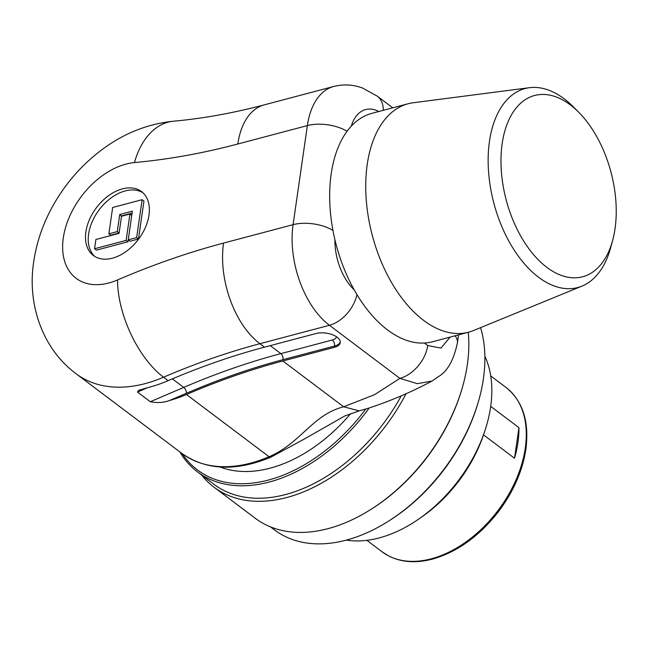 <?xml version="1.0" encoding="UTF-8"?>
<svg xmlns="http://www.w3.org/2000/svg" width="648" height="648" viewBox="0 0 648 648"><rect width="100%" height="100%" fill="white"/><g stroke="black" fill="none" stroke-linecap="round" stroke-linejoin="round"><path stroke-width="0.97" d="M408.11 103.753L372.033 113.303A118.163 68.307 75.2 0 0 351.265 126.174A118.163 68.307 75.2 0 0 334.911 239.703A118.163 68.307 75.2 0 0 354.205 289.875A118.163 68.307 75.2 0 0 424.367 343.027A118.163 68.307 75.2 0 0 432.516 341.755L468.593 332.197A118.163 68.307 -104.8 0 1 393.085 285.144A118.163 68.307 -104.8 0 1 367.238 164.398A118.163 68.307 -104.8 0 1 408.11 103.753A118.163 68.307 -104.8 0 1 413.173 102.757L529.465 87.699A102.91 59.495 -104.8 0 1 573.553 107.05L578.802 112.339A93.766 54.205 75.2 0 0 502.176 143.613A93.766 54.205 75.2 0 0 542.724 263.979A93.766 54.205 75.2 0 0 612.676 240.27A93.766 54.205 75.2 0 0 615.041 228.655A93.766 54.205 75.2 0 0 578.802 112.339M186.47 394.511A144.844 95.216 127 0 1 169.517 400.513C163.766 402.675 157.359 403.08 150.296 401.728L137.449 392.048L138.769 390.266L151.162 386.686A144.844 95.216 -53 0 0 168.124 380.684A762.315 501.131 127 0 1 264.489 347.158L315.997 333.526A15.244 7.371 8.2 0 1 332.351 334.684A15.244 7.371 8.2 0 1 340.265 342.614A15.244 7.371 8.2 0 1 334.352 347.352L282.844 360.985A762.315 501.131 -53 0 0 186.47 394.511L269.058 456.735C300.688 443.337 312.417 414.76 343.643 406.79L374.544 394.673L399.889 378.367A30.497 20.048 -53 0 0 427.745 345.578L440.964 348.057L450.149 337.082M350.665 413.594A134.93 88.703 127 0 1 301.231 455.252A134.93 88.703 127 0 1 220.182 467.014M455.042 335.786A30.497 14.742 -171.8 0 1 457.407 342.922L457.407 342.922C454.029 358.757 448.432 369.522 440.6 375.208L431.949 381.056L417.296 383.681L399.889 378.367L329.443 325.288L259.905 343.699L264.489 347.158M112.655 207.49L108.864 233.847L117.28 231.62L119.742 214.512L132.37 211.167L128.239 239.833L136.655 237.605L142.123 199.689L112.655 207.49M128.239 239.833L130.078 241.218L138.494 238.991L143.953 201.074L142.123 199.689M138.494 238.991L136.655 237.605M121.524 216.262L119.742 214.512M121.581 215.897L132.095 213.111M108.864 233.847L110.695 235.232L119.102 233.005L117.28 231.62M95.896 239.501L119.054 233.369L121.516 216.262L129.932 214.034L126.133 240.392L94.568 248.751L95.896 239.501M128.247 239.841L127.972 241.777L96.406 250.136L94.568 248.751M127.972 241.777L126.133 240.392M131.763 215.411L129.932 214.034M142.827 192.683A40.006 26.301 -53 0 0 125.177 190.941A40.006 26.301 -53 0 0 92.745 220.474A40.006 26.301 -53 0 0 94.778 256.454M122.423 188.868A40.006 26.301 -53 0 0 89.473 219.559A40.006 26.301 -53 0 0 93.353 255.482A40.006 26.301 -53 0 0 138.429 239.355A40.006 26.301 -53 0 0 141.499 191.573A40.006 26.301 -53 0 0 122.423 188.868M612.676 240.27L610.732 247.463A102.91 59.495 -104.8 0 1 581.993 286.1A102.91 59.495 -104.8 0 1 513.864 249.593A102.91 59.495 -104.8 0 1 489.459 141.377A102.91 59.495 -104.8 0 1 529.465 87.699M581.993 286.1L473.486 330.553A118.163 68.307 -104.8 0 1 468.593 332.197M483.505 434.865L514.528 458.241A102.91 67.651 -53 0 0 518.935 427.656L490.69 406.377M518.935 427.656L514.528 458.241M420.009 518.165A114.348 75.168 -53 0 0 484.088 433.115M182.242 453.705A148.651 97.718 -53 0 0 365.796 409.018M406.069 393.684A152.466 100.229 127 0 1 214.034 487.207A152.466 100.229 127 0 1 201.593 474.976M214.034 487.207L255.328 518.319A152.466 100.229 -53 0 0 372.049 508.688A152.466 100.229 -53 0 0 461.749 389.634A152.466 100.229 -53 0 0 468.229 332.294M477.924 403.218L477.471 404.741A147.128 96.714 127 0 1 390.906 519.631L389.57 520.49A150.174 98.723 -53 0 0 477.924 403.218A150.174 98.723 -53 0 0 481.569 331.217A150.174 98.723 -53 0 0 480.565 327.653M346.332 540.124A121.97 80.182 -53 0 0 453.009 487.385A121.97 80.182 -53 0 0 489.135 368.218A121.97 80.182 -53 0 0 484.874 356.246M270.516 526.897L274.598 529.975A150.174 98.723 -53 0 0 389.57 520.49M372.049 508.688L373.054 508.048A150.174 98.723 -53 0 0 461.408 390.768L461.749 389.634M369.23 407.981A150.174 98.723 127 0 1 197.519 471.898A150.174 98.723 127 0 1 179.893 451.94M197.519 471.898L214.034 484.348A150.174 98.723 -53 0 0 401.266 395.831M378.829 111.505A45.741 26.438 75.2 0 0 351.265 126.174M334.911 239.703A45.741 26.438 75.2 0 0 354.205 289.875M424.367 343.027L427.745 345.578M181.675 453.284A144.844 95.216 -53 0 0 269.058 456.735L270.848 457.18C235.71 471.695 205.983 470.399 181.675 453.284L76.148 373.783A144.844 95.216 127 0 0 163.531 377.225A76.229 37.681 -113.3 0 1 117.531 279.96A838.553 551.245 127 0 1 223.544 243.081A76.229 44.072 -104.8 0 0 259.905 343.699A762.315 501.131 -53 0 0 163.531 377.225L168.124 380.684M431.957 381.048C411.95 391.821 390.776 400.877 368.445 408.224L359.17 410.881L343.643 406.79L282.844 360.985M383.3 110.322A30.497 20.048 -53 0 0 377.306 96.171L362.418 87.982C353.006 84.532 343.44 84.029 333.728 86.468L264.19 104.879A76.229 44.072 75.2 0 0 237.816 144.002A838.553 551.245 127 0 1 134.452 162.567A68.607 45.101 -53 0 0 63.31 237.857A68.607 45.101 -53 0 0 117.531 279.96M356.935 294.581A30.497 20.048 127 0 1 329.443 325.288A76.229 44.072 -104.8 0 1 293.082 224.67L307.363 125.591A76.229 44.072 -104.8 0 1 333.728 86.468M340.297 341.942A15.244 7.371 8.2 0 1 334.538 346.032L283.038 359.664C251.043 368.137 218.854 379.339 186.47 393.255L169.517 400.513M150.296 401.728L183.716 387.415C216.294 373.418 248.67 362.151 280.851 353.63L332.359 339.989A10.676 5.16 -171.8 0 0 336.482 336.749M186.47 393.255A4.577 2.268 66.8 0 0 183.716 387.415L172.368 378.869M283.038 359.664A4.577 2.641 75.2 0 0 280.851 353.63L270.248 345.635M334.352 347.352L334.538 346.032A4.577 2.641 75.2 0 0 332.359 339.989M147.914 387.561L137.449 392.048M332.942 230.413A30.497 14.742 -171.8 0 0 293.082 224.67L223.544 243.081M347.069 131.244A30.497 14.742 -171.8 0 0 307.363 125.591L237.816 144.002M76.148 373.783C42.088 348.575 27.2 303.774 33.664 262.108C36.248 244.247 41.812 227.059 50.366 210.56C63.99 184.486 82.685 163.118 106.45 146.44C127 132.127 149.323 123.719 173.421 121.217A76.229 49.345 84.8 0 0 134.452 162.567M431.252 558.819A102.91 67.651 -53 0 0 516.019 479.876A102.91 67.651 -53 0 0 506.023 387.455C522.725 400.893 529.359 421.386 525.925 448.934C522.669 470.578 513.613 491.354 498.774 511.248C479.528 536.026 457.407 551.991 432.41 559.127C415.684 563.452 400.982 562.326 388.306 555.757L382.166 551.845A102.91 67.651 -53 0 0 431.252 558.819M359.17 410.881L344.655 416.032L303.313 439.587L270.856 457.172M392.753 107.819L377.306 96.171M457.407 342.922L458.565 334.854M173.421 121.217C202.735 118.56 232.996 113.117 264.19 104.879M366.873 540.327L382.166 551.845M490.73 375.937L506.023 387.455"/></g></svg>
